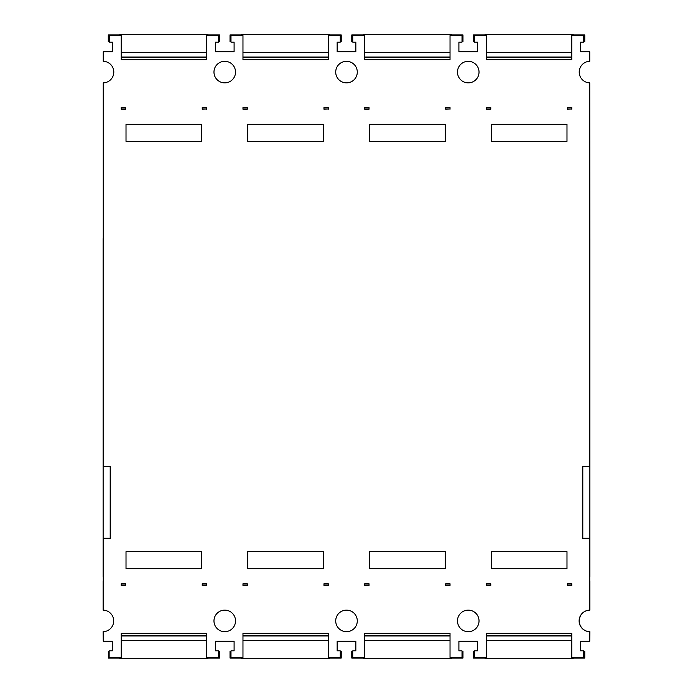 <?xml version="1.0" encoding="UTF-8"?>
<svg xmlns="http://www.w3.org/2000/svg" width="693" height="693" viewBox="0 0 693 693"><rect width="100%" height="100%" fill="white"/><g stroke="black" fill="none" stroke-linecap="round" stroke-linejoin="round"><path stroke-width="1.04" d="M589.873 576.576L589.873 238.652M103.127 238.652L103.127 576.576M103.248 466.328L103.248 82.874L103.248 466.571L110.672 466.571L110.672 538.47L103.248 538.47L103.248 610.135A10.785 10.785 0 0 1 113.695 620.911A10.785 10.785 0 0 1 103.248 631.687L103.248 641.285L112.257 641.285L112.257 650.866L109.139 650.866L109.139 657.579L121.223 657.579L121.223 633.324L206.54 633.324L206.54 657.579L218.52 657.579L218.52 650.866L215.41 650.866L215.41 641.285L234.095 641.285L234.095 650.866L230.986 650.866L230.986 657.579L242.966 657.579L242.966 633.324L328.283 633.324L328.283 657.579L340.272 657.579L340.272 650.866L337.153 650.866L337.153 641.285L355.847 641.285L355.847 650.866L352.728 650.866L352.728 657.579L364.717 657.579L364.717 633.324L450.034 633.324L450.034 657.579L462.014 657.579L462.014 650.866L458.905 650.866L458.905 641.285L477.59 641.285L477.59 650.866L474.48 650.866L474.48 657.579L486.46 657.579L486.46 633.324L571.777 633.324L571.777 657.579L583.671 657.579L583.671 650.866L580.552 650.866L580.552 641.285L589.752 641.285L589.752 631.695A10.785 10.785 0 0 1 579.114 620.911A10.785 10.785 0 0 1 589.752 610.126L589.752 538.47L582.328 538.47L582.328 466.571L589.752 466.571L589.752 82.874A10.785 10.785 0 0 1 579.218 72.089A10.785 10.785 0 0 1 589.752 61.305L589.752 52.2M110.196 466.571L110.196 538.227L103.127 538.227L103.248 580.89M582.804 466.571L582.804 538.227L589.873 538.227L589.752 580.89M589.752 466.328L589.752 255.431M589.752 82.874L589.873 255.431M589.873 580.89L589.873 610.126A10.785 10.785 0 0 0 579.261 620.911A10.785 10.785 0 0 0 589.873 631.695L589.752 640.8M230.986 651.351L230.024 651.351L230.024 658.055L241.528 658.055M207.978 658.055L219.482 658.055L219.482 651.351L218.52 651.351M119.785 658.055L108.325 658.055L108.325 651.351L109.139 651.351M340.272 651.351L341.225 651.351L341.225 658.055L329.721 658.055M352.728 651.351L351.775 651.351L351.775 658.055L363.279 658.055M462.014 651.351L462.976 651.351L462.976 658.055L451.472 658.055M474.48 651.351L473.518 651.351L473.518 658.055L485.022 658.055M583.671 651.351L584.771 651.351L584.771 658.055L573.215 658.055M103.248 610.126A10.785 10.785 0 0 0 103.127 610.126L103.127 580.89M103.248 631.695A10.785 10.785 0 0 1 103.127 631.695L103.248 640.8M241.528 34.945L230.024 34.945L230.986 35.421L230.986 42.134L234.095 42.134L234.095 51.715L215.41 51.715L215.41 42.134L218.52 42.134L218.52 35.421L219.482 34.945L207.978 34.945M119.785 34.945L108.325 34.945L108.325 35.421M109.243 41.649L108.281 41.649L108.281 35.421L109.243 35.421L109.243 42.134L112.361 42.134L112.361 51.715L103.248 51.715L103.248 61.305L103.248 52.2M583.766 41.649L584.771 41.649L584.771 34.945L573.215 34.945M485.022 34.945L473.518 34.945L474.48 35.421L474.48 42.134L477.59 42.134L477.59 51.715L458.905 51.715L458.905 42.134L462.014 42.134L462.014 35.421L450.034 35.421L450.034 59.676L364.717 59.676L364.717 35.421L352.728 35.421L352.728 42.134L355.847 42.134L355.847 51.715L337.153 51.715L337.153 42.134L340.272 42.134L340.272 35.421L328.283 35.421L328.283 59.676L242.966 59.676L242.966 35.421L230.986 35.421M340.272 35.421L341.225 34.945L329.721 34.945M335.715 72.089A10.785 10.785 0 0 1 346.5 61.305A10.785 10.785 0 0 1 357.285 72.089A10.785 10.785 0 0 1 346.5 82.874A10.785 10.785 0 0 1 335.715 72.089M462.014 35.421L462.976 34.945L451.472 34.945M363.279 34.945L351.775 34.945L352.728 35.421M457.467 72.089A10.785 10.785 0 0 1 468.251 61.305A10.785 10.785 0 0 1 479.028 72.089A10.785 10.785 0 0 1 468.251 82.874A10.785 10.785 0 0 1 457.467 72.089M579.495 74.541L579.495 74.35A10.785 10.785 0 0 1 579.495 69.828L579.495 69.638M213.972 72.089A10.785 10.785 0 0 1 224.749 61.305A10.785 10.785 0 0 1 235.533 72.089A10.785 10.785 0 0 1 224.749 82.874A10.785 10.785 0 0 1 213.972 72.089M363.279 35.421L363.279 34.65L451.472 34.65L451.472 35.421M364.717 109L364.717 107.562L364.717 109L369.031 109M445.72 109L450.034 109L445.72 109.234L445.72 107.562L450.034 107.562L450.034 109M364.717 107.562L369.031 107.562L369.031 109.234L364.717 109.234M369.508 124.281L445.244 124.281L445.244 141.355L369.508 141.355L369.508 124.281L369.508 141.355M363.279 34.65L451.472 34.65M450.034 107.562L450.034 109.234M218.52 35.421L206.54 35.421L206.54 59.676L121.223 59.676L121.223 35.421L109.243 35.421M119.785 35.421L119.785 34.65L207.978 34.65L207.978 35.421M121.223 109L121.223 107.562L121.223 109L125.537 109M202.226 109L206.54 109L202.226 109.234L202.226 107.562L206.54 107.562L206.54 109M121.223 107.562L125.537 107.562L125.537 109.234L121.223 109.234M126.013 124.281L201.75 124.281L201.75 141.355L126.013 141.355L126.013 124.281L126.013 141.355M119.785 34.65L207.978 34.65M206.54 107.562L206.54 109.234M241.528 35.421L241.528 34.65L329.721 34.65L329.721 35.421M242.966 109L242.966 107.562L242.966 109L247.28 109M323.969 109L328.283 109L323.969 109.234L323.969 107.562L328.283 107.562L328.283 109M242.966 107.562L247.28 107.562L247.28 109.234L242.966 109.234M247.756 124.281L323.492 124.281L323.492 141.355L247.756 141.355L247.756 124.281L247.756 141.355M241.528 34.65L329.721 34.65M328.283 107.562L328.283 109.234M589.752 61.305L589.752 51.715L580.656 51.715L580.656 42.134L583.766 42.134L583.766 35.421L571.777 35.421L571.777 59.676L486.46 59.676L486.46 35.421L474.48 35.421M583.766 35.421L584.727 35.421L584.727 41.649M485.022 35.421L485.022 34.65L573.215 34.65L573.215 35.421M486.46 109L486.46 107.562L486.46 109L490.774 109M567.463 109L571.777 109L567.463 109.234L567.463 107.562L571.777 107.562L571.777 109M486.46 107.562L490.774 107.562L490.774 109.234L486.46 109.234M491.25 124.281L566.987 124.281L566.987 141.355L491.25 141.355L491.25 124.281L491.25 141.355M485.022 34.65L573.215 34.65M571.777 107.562L571.777 109.234M357.285 620.911A10.785 10.785 0 0 1 346.5 631.695A10.785 10.785 0 0 1 335.715 620.911A10.785 10.785 0 0 1 346.5 610.126A10.785 10.785 0 0 1 357.285 620.911M479.028 620.911A10.785 10.785 0 0 1 468.251 631.695A10.785 10.785 0 0 1 457.467 620.911A10.785 10.785 0 0 1 468.251 610.126A10.785 10.785 0 0 1 479.028 620.911M235.533 620.911A10.785 10.785 0 0 1 224.749 631.695A10.785 10.785 0 0 1 213.972 620.911A10.785 10.785 0 0 1 224.749 610.126A10.785 10.785 0 0 1 235.533 620.911M121.223 585.438L125.537 585.438L125.537 583.766L121.223 583.766L121.223 585.438L121.223 583.766M201.75 551.645L201.75 568.719L126.013 568.719L126.013 551.645L201.75 551.645L201.75 568.719M202.226 583.766L206.54 583.766L206.54 585.438L202.226 585.438L202.226 583.766L202.702 584M364.717 585.438L369.031 585.438L369.031 583.766L364.717 583.766L364.717 585.438L364.717 583.766M445.244 551.645L445.244 568.719L369.508 568.719L369.508 551.645L445.244 551.645L445.244 568.719M445.72 583.766L450.034 583.766L450.034 585.438L445.72 585.438L445.72 583.766L446.197 584M486.46 585.438L490.774 585.438L490.774 583.766L486.46 583.766L486.46 585.438L486.46 583.766M566.987 551.645L566.987 568.719L491.25 568.719L491.25 551.645L566.987 551.645L566.987 568.719M567.463 583.766L571.777 583.766L571.777 585.438L567.463 585.438L567.463 583.766L567.948 584M242.966 585.438L247.28 585.438L247.28 583.766L242.966 583.766L242.966 585.438L242.966 583.766M323.492 551.645L323.492 568.719L247.756 568.719L247.756 551.645L323.492 551.645L323.492 568.719M323.969 583.766L328.283 583.766L328.283 585.438L323.969 585.438L323.969 583.766L324.454 584M103.248 61.305A10.785 10.785 0 0 1 113.799 72.089A10.785 10.785 0 0 1 103.248 82.874M323.969 584L328.283 584L328.283 585.438M247.28 584L242.966 584M241.528 657.579L241.528 658.35L329.721 658.35L329.721 657.579M329.721 658.35L241.528 658.35M567.463 584L571.777 584L571.777 585.438M490.774 584L486.46 584M485.022 657.579L485.022 658.35L573.215 658.35L573.215 657.579M573.215 658.35L485.022 658.35M445.72 584L450.034 584L450.034 585.438M369.031 584L364.717 584M363.279 657.579L363.279 658.35L451.472 658.35L451.472 657.579M451.472 658.35L363.279 658.35M202.226 584L206.54 584L206.54 585.438M125.537 584L121.223 584M119.785 657.579L119.785 658.35L207.978 658.35L207.978 657.579M207.978 658.35L119.785 658.35M202.702 109L202.226 109.234M125.537 109.234L125.052 109M201.75 141.355L201.75 124.281M324.454 109L323.969 109.234M247.28 109.234L246.803 109M323.492 141.355L323.492 124.281M446.197 109L445.72 109.234M369.031 109.234L368.546 109M445.244 141.355L445.244 124.281M567.948 109L567.463 109.234M490.774 109.234L490.297 109M566.987 141.355L566.987 124.281M125.052 584L125.537 583.766M126.013 551.645L126.013 568.719M246.803 584L247.28 583.766M247.756 551.645L247.756 568.719M368.546 584L369.031 583.766M369.508 551.645L369.508 568.719M491.25 551.645L491.25 568.719M490.297 584L490.774 583.766M218.52 41.649L219.482 41.649L219.482 35.421M230.024 35.421L230.024 41.649L230.986 41.649M351.775 35.421L351.775 41.649L352.728 41.649M340.272 41.649L341.225 41.649L341.225 35.421M462.014 41.649L462.976 41.649L462.976 35.421M473.518 35.421L473.518 41.649L474.48 41.649M364.717 52.651L450.034 52.651M364.717 57.017L450.034 57.017M364.717 57.502L450.034 57.502M121.223 52.651L206.54 52.651M121.223 57.017L206.54 57.017M121.223 57.502L206.54 57.502M242.966 52.651L328.283 52.651M242.966 57.017L328.283 57.017M242.966 57.502L328.283 57.502M486.46 52.651L571.777 52.651M486.46 57.017L571.777 57.017M486.46 57.502L571.777 57.502M328.283 635.498L242.966 635.498M328.283 635.983L242.966 635.983M328.283 640.349L242.966 640.349M571.777 635.498L486.46 635.498M571.777 635.983L486.46 635.983M571.777 640.349L486.46 640.349M450.034 635.498L364.717 635.498M450.034 635.983L364.717 635.983M450.034 640.349L364.717 640.349M206.54 635.498L121.223 635.498M206.54 635.983L121.223 635.983M206.54 640.349L121.223 640.349"/></g></svg>
